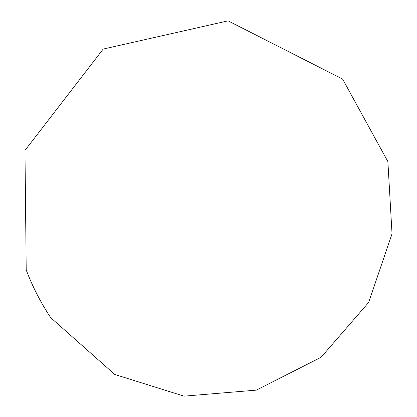 <?xml version="1.0" encoding="UTF-8"?>
<svg xmlns="http://www.w3.org/2000/svg" width="417" height="417" viewBox="0 0 417 417"><rect width="100%" height="100%" fill="white"/><g stroke="black" fill="none" stroke-linecap="round" stroke-linejoin="round"><path stroke-width="0.63" d="M24.968 150.443L103.187 49.07L228.073 20.85L342.633 79.11L387.883 161.608L392.032 233.817L368.638 302.481L321.074 357.291L256.356 390.13L184.038 396.15L114.79 374.471L50.712 317.681C40.824 302.789 32.662 286.896 26.214 270.002L24.968 150.443L103.187 49.07L228.073 20.85L342.633 79.11L387.883 161.608L392.032 233.817L368.638 302.481L321.074 357.291L256.356 390.13L184.038 396.15L114.79 374.471L50.712 317.681C40.824 302.789 32.662 286.896 26.214 270.002L24.968 150.443"/></g></svg>
